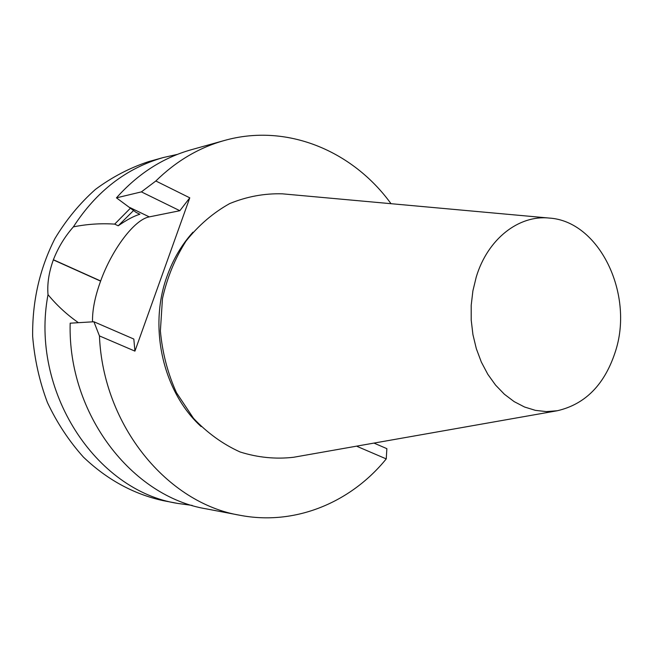 <?xml version="1.0" encoding="UTF-8"?>
<svg xmlns="http://www.w3.org/2000/svg" width="653" height="653" viewBox="0 0 653 653"><rect width="100%" height="100%" fill="white"/><g stroke="black" fill="none" stroke-linecap="round" stroke-linejoin="round"><path stroke-width="0.98" d="M557.303 410.745L293.532 457.28C275.631 459.328 257.821 457.557 240.108 451.982C222.893 444.203 207.36 432.996 193.517 418.344L176.465 392.682C167.707 373.279 162.352 352.693 160.385 330.924L162.458 298.617C167.16 277.558 175.028 258.359 186.064 241.022C198.626 225.261 213.164 212.788 229.66 203.597C246.85 196.553 264.441 193.296 282.455 193.835L549.197 218.061C598.866 221.032 633.728 292.862 615.885 350.024C605.323 383.907 585.798 404.15 557.303 410.745L546.373 411.602L535.378 410.353L524.547 407.015L514.14 401.611L504.394 394.249L495.537 385.066L487.791 374.259L481.334 362.064L476.347 348.751L472.935 334.638L471.205 320.06L471.197 305.351L472.894 290.863L476.266 276.954C487.677 238.949 518.768 214.821 549.197 218.061M201.132 426.564C163.046 392.11 148.117 327.129 167.241 275.688C173.257 259.037 181.828 244.54 192.962 232.19M391.016 203.695C352.604 150.639 286.43 122.87 224.216 140.542C198.928 147.635 176.139 161.12 155.838 180.995L189.778 197.835L134.926 351.126L99.444 335.911C103.076 425.691 167.266 503.226 239.969 515.274L206.552 508.916C131.841 496.778 67.634 414.01 70.173 323.186L93.901 321.758L133.824 339.054L134.926 351.126M357.281 446.032L357.15 446.432L386.241 458.904C350.816 502.549 295.05 525.926 239.969 515.274M48.012 294.65C29.809 390.706 95.681 490.827 177.755 503.43L162.883 500.598C133.424 494.043 106.945 479.547 83.445 457.133C69.014 441.053 57.007 422.858 47.424 402.534C39.449 381.311 34.527 359.232 32.65 336.295C32.234 301.221 39.678 268.62 54.974 238.492C66.296 219.702 79.788 203.336 95.444 189.394C112.055 177.085 129.784 167.829 148.631 161.626L163.217 157.561C126.364 168.139 96.415 191.247 73.381 226.869C64.843 236.549 58.174 247.503 53.391 259.739L53.334 259.886C48.885 272.268 47.106 283.851 48.012 294.65C56.754 305.278 66.884 314.624 78.409 322.688M155.838 180.995L141.399 191.884L116.454 197.851L136.183 212.462L139.873 214.241C133.857 216.061 126.641 219.914 118.217 225.791L114.683 224.118C100.831 223.204 87.069 224.118 73.381 226.869M116.454 197.851C137.914 173.78 162.915 157.724 191.451 149.684L224.216 140.542M133.636 210.437L118.217 225.791M130.527 208.087L114.683 224.118M177.445 154.369L163.217 157.561M177.755 503.43L192.202 505.414M92.53 321.847C92.236 310.363 94.922 296.789 100.603 281.125L100.652 280.978C111.924 249.609 134.379 219.49 149.276 216.886L179.853 210.715L189.778 197.835M141.399 191.884L179.853 210.715M373.973 443.085L386.87 448.668L386.241 458.904M93.901 321.758L99.444 335.911M53.334 259.886L100.603 281.125M53.391 259.739L100.652 280.978M129.58 207.393L149.276 216.886"/></g></svg>
